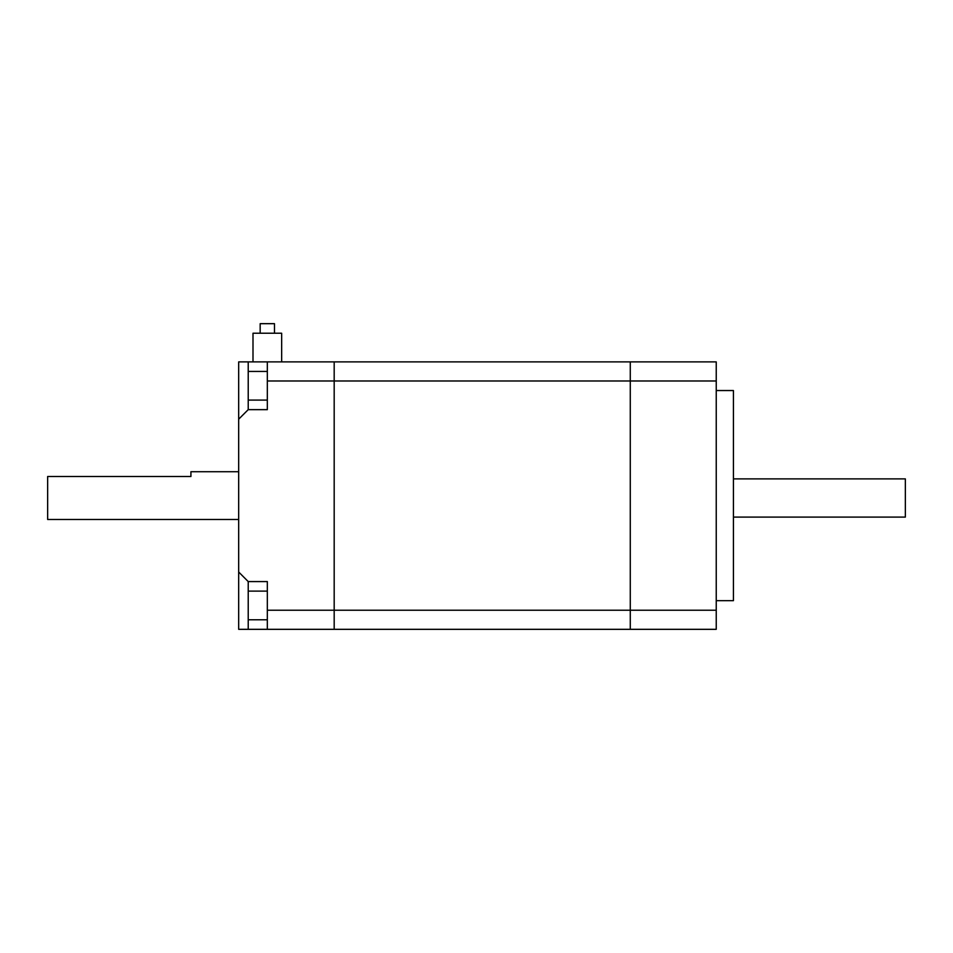<?xml version="1.0" encoding="UTF-8"?>
<svg xmlns="http://www.w3.org/2000/svg" width="953" height="953" viewBox="0 0 953 953"><rect width="100%" height="100%" fill="white"/><g stroke="black" fill="none" stroke-linecap="round" stroke-linejoin="round"><path stroke-width="1.43" d="M733.429 478.882L905.35 478.882L905.35 517.098L733.429 517.098M267.328 400.093L248.221 400.093L248.221 371.432L267.328 371.432M267.328 380.986L267.328 361.89L334.181 361.89L334.181 380.986L267.328 380.986L267.328 409.647L248.221 409.647L238.679 419.189L238.679 572.014L248.221 581.568L248.221 619.772L267.328 619.772M248.221 591.11L267.328 591.11M260.169 333.228L260.169 323.675L274.488 323.675L274.488 333.228M238.679 519.48L47.65 519.48L47.65 476.5L190.922 476.5L190.922 471.723L238.679 471.723M716.239 380.986L334.181 380.986L334.181 629.325L630.278 629.325L630.278 361.89L716.239 361.89L716.239 629.325L630.278 629.325L630.278 361.89L334.181 361.89L334.181 629.325L267.328 629.325L267.328 581.568L248.221 581.568M238.679 419.189L238.679 361.89L248.221 361.89L248.221 371.432M267.328 361.89L248.221 361.89M267.328 629.325L238.679 629.325L238.679 572.014M248.221 619.772L248.221 629.325M248.221 400.093L248.221 409.647M252.998 361.89L252.998 333.228L281.659 333.228L281.659 361.89M716.239 390.539L733.429 390.539L733.429 600.664L716.239 600.664M267.328 610.218L716.239 610.218"/></g></svg>
